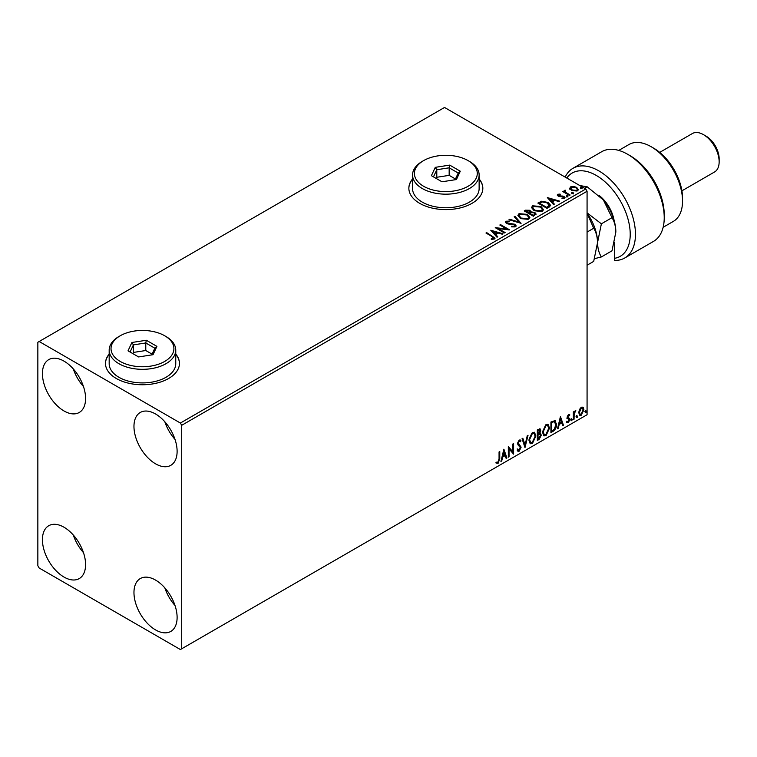 <?xml version="1.0" encoding="UTF-8"?>
<svg xmlns="http://www.w3.org/2000/svg" width="757" height="757" viewBox="0 0 757 757"><rect width="100%" height="100%" fill="white"/><g stroke="black" fill="none" stroke-linecap="round" stroke-linejoin="round"><path stroke-width="1.14" d="M109.178 354.087A36.989 21.357 0 0 0 105.478 363.398A36.989 21.357 0 0 0 116.313 378.5A36.989 21.357 0 0 0 156.614 383.127A36.989 21.357 0 0 0 179.447 363.398A36.989 21.357 0 0 0 175.756 354.087M109.178 354.39A36.989 21.357 0 0 0 105.478 363.549M412.556 178.936A36.989 21.357 0 0 0 408.856 188.247A36.989 21.357 0 0 0 419.69 203.34A36.989 21.357 0 0 0 460.001 207.976A36.989 21.357 0 0 0 482.834 188.247A36.989 21.357 0 0 0 479.134 178.936M412.556 179.239A36.989 21.357 0 0 0 408.856 188.398M155.545 629.909A30.517 17.619 60 0 1 135.607 603.017A30.517 17.619 60 0 1 140.282 578.566A30.517 17.619 60 0 1 155.545 580.08A30.517 17.619 60 0 1 175.473 606.972A30.517 17.619 60 0 1 170.798 631.423A30.517 17.619 60 0 1 155.545 629.909M175.009 605.496A30.517 17.619 60 0 1 164.837 587.877M64.004 410.966A30.517 17.619 60 0 1 44.067 384.073A30.517 17.619 60 0 1 48.751 359.622A30.517 17.619 60 0 1 64.004 361.136A30.517 17.619 60 0 1 83.942 388.019A30.517 17.619 60 0 1 79.258 412.47A30.517 17.619 60 0 1 64.004 410.966M83.478 386.553A30.517 17.619 60 0 1 73.306 368.933M155.545 463.814A30.517 17.619 60 0 1 135.607 436.921A30.517 17.619 60 0 1 140.282 412.47A30.517 17.619 60 0 1 155.545 413.984A30.517 17.619 60 0 1 175.473 440.867A30.517 17.619 60 0 1 170.798 465.328A30.517 17.619 60 0 1 155.545 463.814M175.009 439.401A30.517 17.619 60 0 1 164.837 421.781M64.004 577.061A30.517 17.619 60 0 1 44.067 550.169A30.517 17.619 60 0 1 48.751 525.718A30.517 17.619 60 0 1 64.004 527.232A30.517 17.619 60 0 1 83.942 554.124A30.517 17.619 60 0 1 79.258 578.575A30.517 17.619 60 0 1 64.004 577.061M83.478 552.648A30.517 17.619 60 0 1 73.306 535.029M37.85 342.259L37.85 565.734L39.156 568.005L180.384 649.544L181.699 648.787L181.699 425.311L180.384 423.04L39.156 341.502L37.85 342.259M579.427 409.556L581.329 407.181L583.221 407.361L583.902 409.707L581.329 415.177L579.796 415.319L578.745 412.688L579.427 409.556M582.852 407.048L583.902 409.707M573.342 419.652L573.342 411.922L574.052 411.515L574.052 412.65L575.812 410.635L574.156 413.928L574.052 419.246L573.342 419.652M568.469 414.609L569.822 414.921L569.415 415.82L568.507 415.527L567.826 416.965L569.822 419.586L568.337 422.671L566.889 422.463L567.296 421.517L568.261 421.772L569.122 420.031L567.125 417.41L568.469 414.609M569.444 414.609L569.822 414.921L569.302 414.618L568.923 415.442M569.415 415.82L567.987 415.224L567.305 416.662L567.826 416.965M567.305 416.662L569.595 418.526L569.822 419.586M567.296 421.517L568.261 421.772M568.952 419.387L567.353 418.47M554.493 420.343L556.565 424.185C556.669 427.175 555.496 429.569 553.055 431.358L550.926 432.588L550.926 422.018L555.278 420.532M539.344 432.976L541.302 435.143L539.145 439.391L537.319 440.451L537.319 429.881L540.091 428.831L540.716 430.534L539.864 433.278L540.64 433.411M524.989 447.567L522.056 438.691L522.822 438.246L525.055 444.974L527.279 435.672L528.045 435.228L524.989 447.567M509.035 456.774L508.326 457.181L508.326 446.611L512.905 451.853L512.905 443.971L513.606 443.564L513.606 454.134L509.035 448.91L509.035 456.774L508.326 456.585M499.062 458.997L499.062 451.967L499.762 451.56L499.762 458.695L498.087 463.369L496.355 463.142L496.715 462.13L498.078 462.29L499.062 458.997M181.699 648.787L587.072 414.741L587.072 191.266L181.699 425.311M503.869 449.185L506.925 457.994L506.159 458.439L505.212 455.591L502.639 457.077L501.702 461.013L500.935 461.448L503.869 449.185M519.188 451.181L517.996 451.267L517.135 450.065L517.703 449.194L519.141 450.131L520.419 447.605L517.958 444.861L517.599 443.46L519.236 440.044L520.277 439.978L521.005 440.811L520.456 441.785L519.226 441.132L518.308 443.006L521.119 447.207L519.188 451.181L517.75 451.077M518.157 449.942L519.141 450.131M520.456 441.785L518.706 440.829L517.779 442.703L518.308 443.006M528.869 440.091L532.341 432.484L534.461 432.294L535.909 435.975L532.398 443.555L530.316 443.725L528.869 440.091M542.476 432.228L545.958 424.62L548.077 424.431L549.525 428.112L546.015 435.701L543.923 435.871L542.476 432.228M560.435 416.53L563.482 425.339L562.716 425.784L561.779 422.936L559.205 424.422L558.269 428.348L557.502 428.793L560.435 416.53M571.119 420.192L571.705 418.971L572.292 419.51L571.705 420.731L570.589 419.889M571.705 418.971L572.292 419.51L571.762 419.208L571.175 420.428M576.512 417.069L577.099 415.858L577.686 416.397L577.099 417.618L575.992 416.776M577.099 415.858L577.686 416.397L577.165 416.095L576.579 417.315M585.312 411.988L585.899 410.777L586.486 411.316L585.899 412.537L584.792 411.694M585.899 410.777L586.486 411.316L585.965 411.013L585.379 412.234M569.803 188.616L570.598 186.875L573.598 186.421L576.654 187.395L578.414 189.619L577.525 190.878L571.497 190.376L569.718 188.143M565.252 190.915L565.687 192.325L570.125 195.013L569.425 195.42L562.735 191.549L563.435 191.143L564.419 191.72L564.542 190.376L565.309 190.196L565.101 191.644M563.255 191.852L564.419 192.316L564.542 190.376L564.542 190.972L565.309 190.802L565.309 190.196M557.322 195.297L557.739 194.303L560.048 194.066L560.208 194.634L558.6 194.748L558.817 195.666L564.088 196.404L564.533 198.372L562.177 198.684L561.959 198.097L563.634 197.946L563.416 196.829L559.404 196.555L558.146 196.091L557.739 194.303L557.256 194.984M558.6 194.748L558.817 196.271L559.593 196.517L559.593 195.921M565.053 197.634L564.533 198.372M561.959 198.703L563.634 198.552L563.416 196.829M549.137 207.125L547.008 208.355L537.848 203.075L541.747 201.201L548.182 202.526L550.623 205.365L549.137 207.125M533.392 216.218L524.241 210.929L525.538 210.181L529.909 210.276L530.998 211.894L534.783 212.414L536.07 214.032L533.392 216.218M531.026 211.657L530.998 212.499L534.783 213.02L534.783 212.414M521.071 223.334L508.978 219.738L509.745 219.293L518.923 222.019L514.202 216.729L514.968 216.284L521.071 223.334M505.108 232.541L504.408 232.948L495.248 227.668L506.66 228.964L499.828 225.028L500.538 224.621L509.688 229.901L498.295 228.614L505.108 232.541M491.265 239.382L493.45 239.07L493.45 238.464L492.069 236.534L485.985 233.024L486.685 232.617L495.021 238.162L494.397 239.004L491.615 239.392L491.265 238.777L493.659 238.285M180.384 423.04L585.767 188.995L444.539 107.456L39.156 341.502M490.791 230.242L502.998 233.762L502.232 234.206L498.352 233.052L495.788 234.538L497.775 236.78L497.008 237.225L490.791 230.242M515.498 226.816L511.439 226.854L511.552 226.248L514.514 226.305L514.978 225.624L514.514 226.911L514.24 224.668L508.184 224.006L506.424 223.41L505.345 222.085L505.922 221.233L509.243 221.11L509.253 221.754L506.849 221.782L507.086 222.984L514.959 224.271L516.16 225.86L515.498 226.816M506.849 221.782L507.086 223.589L508.695 224.025L508.695 223.419M520.409 218.48L517.892 215.367L519.028 213.663L527.402 214.382L529.872 217.505L528.708 219.189L520.409 218.48M534.016 210.616L531.509 207.513L532.644 205.809L541.018 206.529L543.488 209.642L542.324 211.335L534.016 210.616M547.358 197.586L559.565 201.107L558.798 201.551L554.919 200.397L552.355 201.882L554.342 204.116L553.575 204.56L547.358 197.586M566.548 196.328L566.368 195.552L567.722 195.656L567.892 196.432L566.548 196.328L566.368 195.552L566.368 196.158L567.722 196.252L567.722 195.656L567.892 196.432M571.942 193.215L571.772 192.439L573.115 192.533L573.295 193.319L571.942 193.215L571.772 192.439L571.772 193.035L573.115 193.139L573.115 192.533L573.295 193.319M580.742 188.133L580.572 187.348L581.915 187.452L582.095 188.238L580.742 188.133L580.572 187.348L580.572 187.954L581.915 188.058L581.915 187.452L582.095 188.238M585.767 188.995L587.072 191.266M482.834 188.398A36.989 21.357 0 0 0 479.134 179.239M179.447 363.549A36.989 21.357 0 0 0 175.756 354.39M486.505 233.317L486.685 232.617M486.685 233.213L494.964 238.446M492.864 239.259L492.864 238.654M493.45 239.07L493.763 238.597M491.397 230.923L502.307 234.159M497.425 236.979L495.788 234.538M493.053 231.481L495.144 234.433L497.112 232.692L493.053 231.481L495.144 233.828L497.112 232.692M495.144 234.433L495.144 233.828M496.355 228.302L506.66 229.57L506.66 228.964M500.349 225.331L500.538 224.621M500.538 225.226L508.6 229.882M504.588 232.844L498.295 229.22L498.295 228.614M514.24 225.274L514.514 226.911L511.552 226.854L511.552 226.248M505.402 222.388L505.922 221.233M505.922 221.839L509.243 221.716L509.243 221.11M506.849 222.388L507.086 223.589L506.849 222.388M508.695 224.025L510.483 224.053L510.483 223.447M510.483 224.053L514.959 224.876L514.959 224.271M514.959 224.876L516.113 226.144M509.669 219.946L509.745 219.293M509.745 219.899L518.923 222.624L518.923 222.019M514.561 217.127L514.968 216.284M514.968 216.89L520.579 223.183M517.92 215.679L519.028 213.663M519.028 214.269L527.402 214.988L527.402 214.382M527.402 214.988L529.853 217.798M519.132 215.896L521.109 218.669L527.743 219.265L528.67 217.543M526.702 214.789L520.002 214.193L519.094 215.575L521.109 218.063L527.743 218.659L528.698 217.231L526.702 214.789M527.743 219.265L527.743 218.659M521.109 218.669L521.109 218.063M524.762 211.231L529.909 210.881L529.909 210.276M529.909 210.881L530.998 212.499M534.783 213.02L536.022 214.326M533.959 215.404L534.877 213.843L534.082 212.821L531.338 212.509L529.758 213.304L529.758 213.909L533.155 215.868L534.802 214.127M529.171 213.162L530.014 211.676L529.219 210.692L525.878 211.071L528.812 213.36L529.928 211.951M528.812 213.36L529.171 212.556M525.878 211.071L528.812 212.764M533.155 215.868L533.959 214.799M529.758 213.304L533.155 215.272M531.537 207.825L532.644 205.809M532.644 206.415L541.018 207.125L541.018 206.529M541.018 207.125L543.46 209.935M532.739 208.033L534.716 210.815L541.359 211.411L542.286 209.68M540.309 206.926L533.619 206.33L532.71 207.711L534.716 210.209L541.359 210.806L542.315 209.367L540.309 206.926M541.359 211.411L541.359 210.806M534.716 210.815L534.716 210.209M538.378 203.378L541.747 201.807L541.747 201.201M541.747 201.807L548.182 203.131L548.182 202.526M548.182 203.131L550.594 205.667M549.175 206.349L547.472 202.933L542.239 201.92L539.495 203.207L539.495 203.813L546.772 208.014L549.175 206.349L549.336 205.421M539.495 203.207L546.772 207.409L549.374 205.119L549.374 205.724M546.772 208.014L546.772 207.409M547.964 198.268L558.874 201.504M553.992 204.324L552.355 201.882M549.62 198.826L551.711 201.769L553.679 200.028L549.62 198.826L551.711 201.163L553.679 200.028M551.711 201.769L551.711 201.163M557.739 194.909L558.931 194.634M560.048 194.625L560.048 194.066M558.6 195.353L558.817 196.271L558.6 195.353M559.593 196.517L562.82 196.536L562.82 195.94M562.82 196.536L564.088 197L564.088 196.404M564.088 197L564.996 197.918M563.634 198.552L563.416 197.435L563.634 198.552M566.548 196.934L566.368 196.158M567.722 196.252L567.892 197.038M563.435 191.748L563.435 191.143M565.252 191.521L565.687 192.325M565.687 192.921L569.605 195.315M571.942 193.82L571.772 193.035M573.115 193.139L573.295 193.915M569.803 189.222L570.598 186.875M570.598 187.481L573.598 187.026L573.598 186.421M573.598 187.026L576.654 188.001L576.654 187.395M576.654 188.001L578.376 189.922M570.863 188.55L572.207 190.575L576.702 191.01L577.269 189.77M575.954 187.802L571.412 187.348L570.816 188.238L572.207 189.979L576.702 190.404L577.326 189.477L575.954 187.802M576.702 191.01L576.702 190.404M572.207 190.575L572.207 189.979M580.742 188.739L580.572 187.954M581.915 188.058L582.095 188.834M499.242 451.863L499.242 458.392L497.567 463.066L498.087 463.369M497.567 463.066L495.835 462.849M503.746 449.686L506.925 457.994M502.639 457.077L502.118 456.774L505.212 455.591M502.118 456.774L501.181 460.71L501.702 461.013M503.925 451.702L503.405 451.399L502.421 455.515L504.91 454.683L503.925 451.702L502.941 455.818M508.326 446.677L512.905 451.853M513.085 443.867L513.085 453.793M508.505 456.471L508.505 448.608L509.035 448.91M517.182 448.892L518.611 449.828M520.002 439.874L521.005 440.811M520.485 440.517L520.059 441.255M519.927 441.482L518.706 440.829L519.927 441.482M517.779 442.703L518.734 444.122M518.204 443.829L519.595 444.681M519.075 444.378L521.119 447.207M520.598 446.904L518.668 450.888M522.472 438.445L525.055 444.974M527.355 435.635L524.705 446.696M534.196 432.171L535.909 435.975M535.388 435.672L531.878 443.261L532.398 443.555M531.878 443.261L530.061 443.555M533.808 433.335L531.849 433.241L529.048 439.372L530.477 442.429M535.199 436.373L534.063 433.439L532.37 433.543L529.569 439.675L530.733 442.608L532.37 442.485L535.199 436.373M531.849 433.241L532.37 433.543M529.048 439.372L529.569 439.675M539.798 428.736L540.716 430.534M540.195 430.231L539.807 432.133M540.347 433.307L541.302 435.143M540.782 434.84L538.624 439.088L539.145 439.391M538.624 439.088L537.319 439.845M539.826 434.281L537.498 434.726L537.498 438.653L538.019 438.956L540.602 435.549L539.495 434.3L538.019 435.029L538.019 438.956M539.495 430.657L538.227 429.834L537.498 430.25L538.019 433.941L540.015 430.96L538.747 430.137L538.019 430.553L538.019 433.941M539.135 429.654L538.227 429.834L539.135 429.654M537.498 430.25L538.019 430.553M537.498 434.726L538.019 435.029M538.975 433.998L539.599 434.073M547.813 424.308L549.525 428.112M548.995 427.809L545.485 435.398L546.015 435.701M545.485 435.398L543.677 435.691M547.415 425.472L545.466 425.387L542.665 431.518L544.094 434.575M548.816 428.519L547.671 425.585L545.986 425.689L543.185 431.821L544.34 434.755L545.986 434.632L548.816 428.519M545.466 425.387L545.986 425.689M542.665 431.518L543.185 431.821M555.013 420.409L556.035 423.882C556.14 426.872 554.976 429.266 552.534 431.055L553.055 431.358M552.534 431.055L550.926 431.982M556.035 423.882L556.565 424.185M554.578 421.592L553.594 421.252L551.105 422.397L551.105 430.799L551.635 431.102L554.275 429.304L555.856 424.592L554.124 421.554L551.635 422.699L551.635 431.102M551.105 422.397L551.635 422.699M553.594 421.252L554.332 421.403M560.312 417.031L563.482 425.339M559.205 424.422L558.685 424.119L561.259 422.633L561.779 422.936M558.685 424.119L557.748 428.055L558.269 428.348M560.492 419.047L559.972 418.744L558.988 422.86L561.476 422.028L560.492 419.047L559.508 423.163M568.886 415.517L567.987 415.224L568.886 415.517M568.176 417.656L569.065 418.224M569.302 419.283L567.816 422.368L568.337 422.671M567.816 422.368L566.368 422.16M566.766 421.214L567.741 421.469M566.823 418.167L568.204 419.028M571.175 418.668L571.762 419.208M573.522 411.817L574.052 412.65M575.14 410.767L575.471 411.647M573.882 412.556L574.156 413.928M573.636 413.625L573.522 418.943L574.052 419.246M576.579 415.555L577.165 416.095M583.382 409.405L580.799 414.874L581.329 415.177M580.799 414.874L579.54 415.139M582.114 407.957L580.799 407.824L578.925 411.988L579.966 414.107M583.202 410.124L582.379 408.061L581.329 408.127L579.446 412.291L580.212 414.306L581.329 414.23L583.202 410.124M580.799 407.824L581.329 408.127M578.925 411.988L579.446 412.291M585.379 410.474L585.965 411.013M614.533 242.221L614.533 258.317A48.079 27.763 -120 0 0 628.859 222.501A48.079 27.763 -120 0 0 596.232 175.406A48.079 27.763 -120 0 0 566.785 178.037M565.176 177.11A51.779 29.892 60 0 1 572.954 168.319A51.779 29.892 60 0 1 598.844 170.883A51.779 29.892 60 0 1 632.672 216.511A51.779 29.892 60 0 1 624.733 258.005A51.779 29.892 60 0 1 614.533 260.417L614.533 258.317M653.764 148.23L651.152 146.716L653.764 148.23A40.689 23.486 60 0 1 682.54 198.06L682.54 201.078A44.389 25.624 -120 0 0 651.152 146.716L651.152 146.716A44.389 25.624 -120 0 0 628.963 144.521L618.753 150.416M663.141 227.289L673.342 221.394A44.389 25.624 -120 0 0 682.54 201.078M706.073 136.146L703.461 134.642L706.073 136.146A18.49 10.674 60 0 1 719.15 158.8L719.15 161.818A22.19 12.812 -120 0 0 703.461 134.642L703.461 134.642A22.19 12.812 -120 0 0 692.362 133.544L659.716 152.384M681.915 190.821L714.551 171.981A22.19 12.812 -120 0 0 719.15 161.818M624.733 258.005L653.499 241.398A51.779 29.892 -120 0 0 664.23 217.685A51.779 29.892 -120 0 0 627.61 154.267A51.779 29.892 -120 0 0 601.72 151.703L572.954 168.319M627.61 154.267L630.231 155.781A48.079 27.763 60 0 1 664.23 214.666L664.23 217.685M599.487 195.751A25.889 14.951 60 0 1 614.126 220.571M587.072 213.237L593.696 228.254L587.072 232.077M593.696 228.254C596.09 232.03 597.377 236.809 597.538 242.6L593.696 261.383L587.072 265.205M587.072 213.171A35.134 20.288 60 0 1 597.538 242.6A35.134 20.288 60 0 1 597.538 242.988M594.605 258.639L601.38 256.945C598.976 253.179 597.699 248.4 597.538 242.6L601.38 223.817L587.072 212.849M579.843 185.579L587.158 186.78L603.424 200.018A35.134 20.288 60 0 1 615.848 232.03L611.997 250.813L601.38 256.945M603.424 200.018L611.997 217.685C614.4 221.46 615.687 226.239 615.848 232.03M611.997 217.685L601.38 223.817M587.158 186.78L584.536 188.294M423.617 186.279A31.434 18.149 0 0 0 468.072 186.279A31.434 18.149 0 0 0 468.072 160.607L469.387 161.364A33.289 19.218 180 0 1 479.134 174.952A33.289 19.218 180 0 1 458.581 192.713A33.289 19.218 180 0 1 422.311 188.54A33.289 19.218 180 0 1 412.556 174.952A33.289 19.218 180 0 1 422.311 161.364L423.617 160.607A31.434 18.149 0 0 0 423.617 186.279M412.556 174.952L412.556 188.55A33.289 19.218 0 0 0 422.311 202.138A33.289 19.218 0 0 0 458.581 206.301A33.289 19.218 0 0 0 479.134 188.55L479.134 174.952M449.715 165.111L460.284 171.214L456.414 179.551L441.974 181.784L431.405 175.681L435.275 167.344L449.715 165.111L449.166 167.808L436.789 169.729L433.468 176.873M469.387 161.364L468.072 160.607A31.434 18.149 0 0 0 423.617 160.607M455.459 178.993L449.166 175.359L436.789 177.27L436.789 169.729L435.275 167.344M436.789 177.27L436.231 178.463M449.166 175.359L449.166 167.808L458.222 173.041L455.108 179.75M460.284 171.214L458.222 173.041M120.231 361.439A31.434 18.149 0 0 0 164.695 361.439A31.434 18.149 0 0 0 164.695 335.767L166.001 336.524A33.289 19.218 180 0 1 175.756 350.113A33.289 19.218 180 0 1 155.204 367.864A33.289 19.218 180 0 1 118.925 363.701A33.289 19.218 180 0 1 109.178 350.113A33.289 19.218 180 0 1 118.925 336.524L120.231 335.767A31.434 18.149 0 0 0 120.231 361.439M109.178 350.113L109.178 363.701A33.289 19.218 0 0 0 118.925 377.289A33.289 19.218 0 0 0 155.204 381.452A33.289 19.218 0 0 0 175.756 363.701L175.756 350.113M146.338 340.262L156.907 346.365L153.037 354.702L138.597 356.935L128.028 350.832L131.898 342.495L146.338 340.262L145.779 342.968L133.402 344.88L130.09 352.024M166.001 336.524L164.695 335.767A31.434 18.149 0 0 0 120.231 335.767M152.081 354.153L145.779 350.519L133.402 352.431L133.402 344.88L131.898 342.495M133.402 352.431L132.853 353.623M145.779 350.519L145.779 342.968L154.844 348.201L151.722 354.91M156.907 346.365L154.844 348.201M492.864 236.79L492.864 236.184M525.538 210.787L525.538 210.181M539.239 202.876L539.239 202.27M547.529 207.579L547.529 206.973M560.994 196.517L560.994 195.912M567.873 194.312L567.873 193.707M499.242 458.392L499.762 458.695M537.848 434.518L538.378 434.821M551.569 422.132L552.099 422.434M573.522 416.341L574.052 416.643M506.509 222.255L506.509 222.861M528.698 217.231L528.698 217.836M519.094 215.575L519.094 216.171M530.014 211.676L530.014 212.272M534.877 213.843L534.877 214.439M542.315 209.367L542.315 209.973M532.71 207.711L532.71 208.317M558.373 195.079L558.373 195.685M563.937 197.52L563.937 198.116M577.326 189.477L577.326 190.083M570.816 188.238L570.816 188.843M519.86 441.085L519.34 440.792M534.063 433.439L533.534 433.146M530.733 442.608L530.203 442.306M547.671 425.585L547.15 425.283M544.34 434.755L543.819 434.452M569.084 415.536L568.564 415.233M568.223 417.769L567.703 417.467M567.599 421.791L567.078 421.488M568.762 419.236L568.242 418.933M582.379 408.061L581.859 407.758M580.212 414.306L579.682 414.003"/></g></svg>
